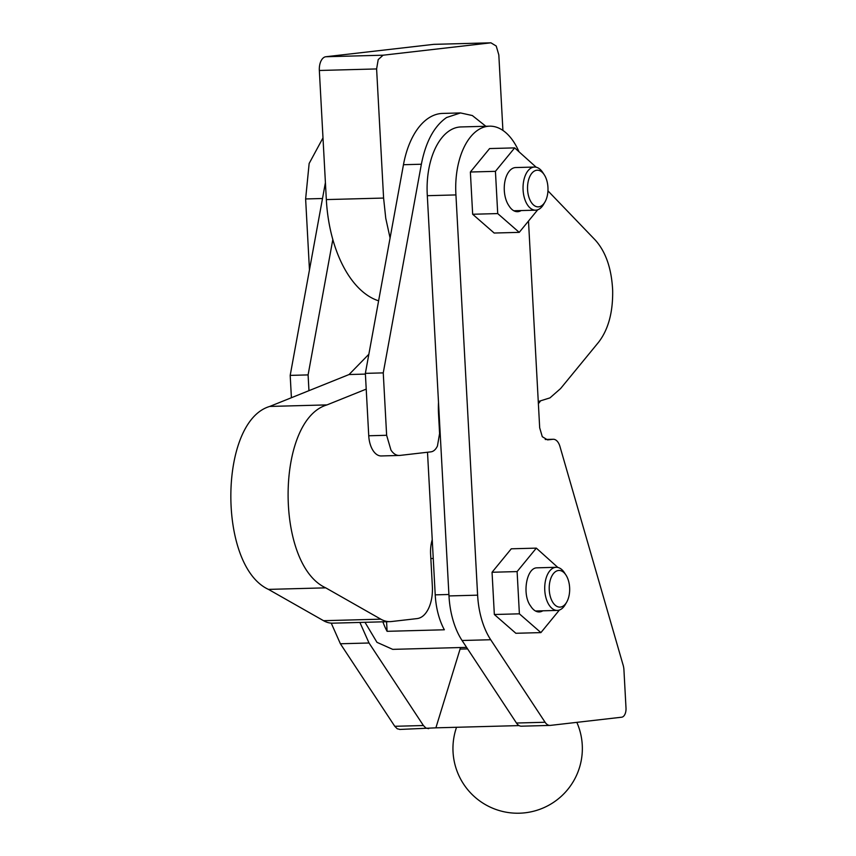 <?xml version="1.0" encoding="UTF-8"?>
<svg xmlns="http://www.w3.org/2000/svg" width="856" height="856" viewBox="0 0 856 856"><rect width="100%" height="100%" fill="white"/><g stroke="black" fill="none" stroke-linecap="round" stroke-linejoin="round"><path stroke-width="1.28" d="M521.154 210.565A21.571 12.027 88.5 0 1 517.527 211.689A21.571 12.027 88.5 0 1 508.967 205.793A21.571 12.027 -91.5 0 1 504.708 182.51A21.571 12.027 -91.5 0 1 515.119 167.594A21.571 12.027 -91.5 0 1 515.708 167.551L534.497 167.048A21.571 12.027 -91.5 0 1 542.725 172.431L544.266 174.785A18.329 10.229 -91.5 0 1 547.947 187.368A18.329 10.229 -91.5 0 1 544.994 201.93A18.329 10.229 -91.5 0 1 538.756 206.831A18.329 10.229 -91.5 0 1 527.574 189.711A18.329 10.229 -91.5 0 1 536.765 170.248A18.329 10.229 -91.5 0 1 544.266 174.785M544.994 201.93L543.581 204.359A21.571 12.027 -91.5 0 1 536.241 210.127A21.571 12.027 -91.5 0 1 535.653 210.169A21.571 12.027 -91.5 0 1 523.091 189.989A21.571 12.027 -91.5 0 1 533.909 167.091A21.571 12.027 -91.5 0 1 534.497 167.048M537.729 209.784L519.228 232.361L497.721 213.583L495.431 171.339L514.659 147.885L536.198 167.22M519.228 232.361L494.18 233.035L472.662 214.257L470.372 172.013L489.6 148.559L514.659 147.885M472.662 214.257L497.721 213.583M470.372 172.013L495.431 171.339M528.494 221.062L539.687 427.818L542.287 436.699L547.583 439.898L552.89 439.289A12.936 7.223 -91.5 0 1 553.244 439.267A12.936 7.223 -91.5 0 1 556.882 440.883A12.936 7.223 -91.5 0 1 559.824 446.051L622.986 664.641A12.936 7.223 -91.5 0 1 623.628 667.231A12.936 7.223 -91.5 0 1 623.938 669.97L626.004 708.051A8.624 4.815 -91.5 0 1 624.933 714.3A8.624 4.815 -91.5 0 1 621.681 717.21L550.344 725.396A12.936 7.223 -91.5 0 1 549.991 725.417A12.936 7.223 -91.5 0 1 547.562 724.743A12.936 7.223 -91.5 0 1 545.09 722.261L490.702 639.732A64.703 36.091 -91.5 0 1 481.714 619.648A64.703 36.091 -91.5 0 1 477.616 595.166L455.938 194.922A63.633 35.492 -91.5 0 1 487.792 126.303A63.633 35.492 -91.5 0 1 489.525 126.174A63.633 35.492 -91.5 0 1 518.929 151.608M559.407 610.039L540.906 632.605L515.858 633.28L494.34 614.501L492.05 572.257L511.278 548.803L536.327 548.129L557.877 567.464M489.525 126.174L460.892 126.945A63.633 35.492 88.5 0 0 459.158 127.073A63.633 35.492 88.5 0 0 427.315 195.692L448.983 595.937A64.703 36.091 88.5 0 0 453.091 620.418A64.703 36.091 88.5 0 0 462.069 640.502L516.457 723.02A12.936 7.223 88.5 0 0 518.929 725.514A12.936 7.223 88.5 0 0 521.358 726.188L549.991 725.417M427.315 195.692L455.938 194.922M460.56 647.532L435.886 727.835L519.078 725.599M435.886 727.835L399.677 729.451M494.34 614.501L519.389 613.827L517.11 571.583L536.327 548.129M492.05 572.257L517.11 571.583M540.906 632.605L519.389 613.827M547.947 190.845L595.209 239.99C605.759 251.696 611.569 268.484 612.661 290.355C613.024 312.258 608.338 329.549 598.601 342.218L560.562 388.592L549.969 397.88L538.264 401.539M438.507 402.363A64.703 36.091 88.5 0 0 438.54 414.176L439.588 433.543L437.437 446.04C435.736 449.539 433.564 451.487 430.932 451.85L399.784 455.435C396.489 455.724 393.546 453.948 390.967 450.106L386.634 435.287L383.253 372.884L421.366 164.234C425.764 141.711 434.174 126.142 446.586 117.518L460.517 112.939L472.33 115.539L485.855 126.271M399.784 455.435L381.295 455.959A21.571 12.027 88.5 0 1 373.077 450.588A21.571 12.027 88.5 0 1 368.743 435.768L386.634 435.287M331.24 623.136L340.388 643.765L394.776 726.295L397.248 728.777L400.02 729.43M322.99 137.869L309.144 163.485L305.624 198.956L309.465 269.897M428.653 728.659L425.881 728.007L423.41 725.524L369.022 642.995L359.895 622.44M364.988 622.301L376.961 642.332L392.722 649.362L466.595 647.371M460.368 649.094L467.601 648.902M566.672 602.175A18.329 10.229 -91.5 0 1 560.423 607.075A18.329 10.229 -91.5 0 1 549.252 589.955A18.329 10.229 -91.5 0 1 558.444 570.492A18.329 10.229 -91.5 0 1 565.944 575.029A18.329 10.229 -91.5 0 1 569.625 587.612A18.329 10.229 -91.5 0 1 566.672 602.175L565.26 604.603A21.571 12.027 -91.5 0 1 557.919 610.382A21.571 12.027 -91.5 0 1 557.331 610.414A21.571 12.027 -91.5 0 1 544.769 590.233A21.571 12.027 -91.5 0 1 555.587 567.335A21.571 12.027 -91.5 0 1 556.175 567.293L536.798 567.838C526.28 568.02 521.957 594.92 530.645 606.048A21.571 12.027 -91.5 0 0 539.194 611.933A21.571 12.027 -91.5 0 0 542.832 610.81M427.508 452.246L435.223 594.856A56.079 31.276 88.5 0 0 444.35 629.781L387.094 631.321L386.57 621.723M382.878 621.82A56.079 31.276 88.5 0 0 387.094 631.321M460.517 112.939L442.627 113.42A77.639 43.303 88.5 0 0 428.695 118A77.639 43.303 88.5 0 0 403.465 164.716L365.362 373.366L383.253 372.884M365.362 373.366L368.743 435.768M305.624 198.956L322.509 198.506M556.175 567.293A21.571 12.027 -91.5 0 1 564.404 572.675L565.944 575.029M433.254 558.476L430.846 558.54M390.079 238L385.756 218.301L383.595 198.057L376.608 68.94L378.213 59.567L383.092 55.201L490.937 42.821L496.223 46.021L498.823 54.912L502.911 130.433M433.671 44.362L490.937 42.821L434.024 44.341A12.936 7.223 88.5 0 0 433.671 44.362L325.826 56.742A12.936 7.223 88.5 0 0 320.947 61.108A12.936 7.223 88.5 0 0 319.341 70.481L326.329 199.587A109.996 61.354 88.5 0 0 328.501 219.842A109.996 61.354 88.5 0 0 332.824 239.53A109.996 61.354 88.5 0 0 378.609 300.82M325.408 182.606L290.195 375.388L291.404 397.719M332.824 239.53L308.096 374.907L290.195 375.388M308.096 374.907L308.952 390.668L349.066 374.532L365.394 374.093M368.85 354.256L349.066 374.532M432.237 539.665A25.883 14.434 88.5 0 0 431.809 541.217A25.883 14.434 88.5 0 0 430.611 554.217L432.366 586.531C432.74 594.802 431.488 602.089 428.61 608.391C425.614 614.533 421.815 617.925 417.225 618.578L391.513 621.531A51.767 28.869 -91.5 0 1 390.101 621.627A51.767 28.869 -91.5 0 1 386.11 621.242A51.767 28.869 -91.5 0 1 380.802 619.166L325.729 587.847C274.851 564.521 275.857 419.9 327.003 404.899L366.208 389.127M390.101 621.627L332.834 623.168A51.767 28.869 -91.5 0 1 328.854 622.783A51.767 28.869 -91.5 0 1 323.547 620.696L268.463 589.388C217.595 566.062 218.601 421.441 269.736 406.44L308.952 390.668M540.243 401.336L538.381 403.668M516.457 723.02L545.09 722.261M462.069 640.502L490.702 639.732M448.983 595.937L477.616 595.166M545.261 439.492L552.89 439.289M438.518 413.748L439.117 413.737M435.223 594.856L448.908 594.492M403.465 164.716L421.366 164.234M394.776 726.295L423.41 725.524M340.388 643.765L369.022 642.995M325.826 56.742L383.092 55.201M319.341 70.481L376.608 68.94M326.329 199.587L383.595 198.057M380.802 619.166L323.547 620.696M325.729 587.847L268.463 589.388M327.003 404.899L269.736 406.44M535.653 210.169L513.835 210.758M545.229 439.481L553.244 439.267M456.537 727.279A64.703 64.703 0 0 0 525.028 812.804A64.703 64.703 0 0 0 576.826 722.357M557.331 610.414L535.514 611.002"/></g></svg>
